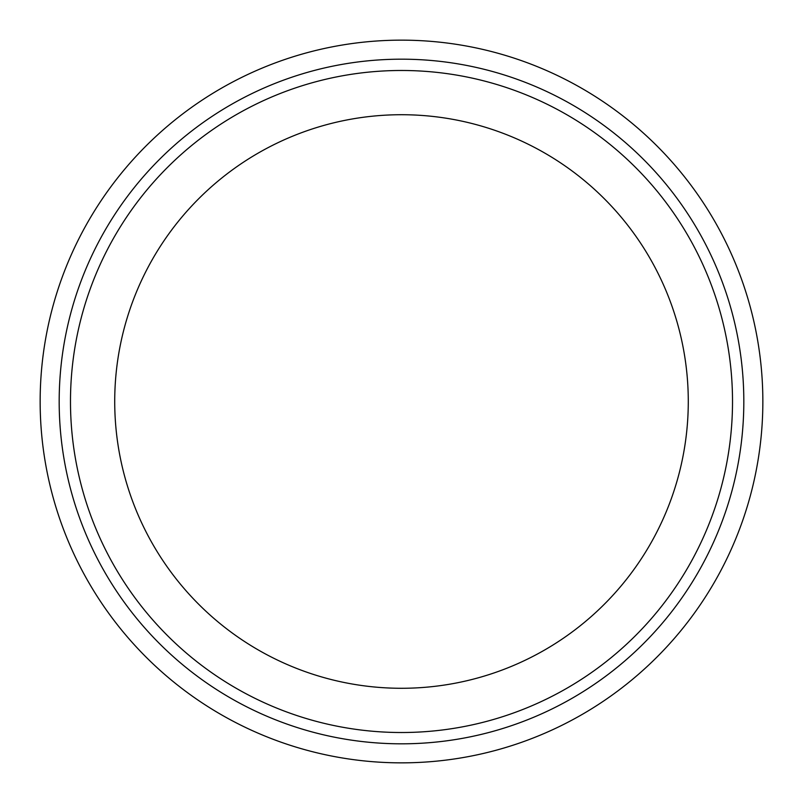 <?xml version="1.0" encoding="UTF-8"?>
<svg xmlns="http://www.w3.org/2000/svg" width="803" height="803" viewBox="0 0 803 803"><rect width="100%" height="100%" fill="white"/><g stroke="black" fill="none" stroke-linecap="round" stroke-linejoin="round"><path stroke-width="1.2" d="M762.85 401.5A361.35 361.35 0 0 0 401.5 40.15A361.35 361.35 0 0 0 40.15 401.5A361.35 361.35 0 0 0 401.5 762.85A361.35 361.35 0 0 0 762.85 401.5M688.281 401.5A286.781 286.781 0 0 0 401.5 114.719A286.781 286.781 0 0 0 114.719 401.5A286.781 286.781 0 0 0 401.5 688.281A286.781 286.781 0 0 0 688.281 401.5M59.181 401.5A342.319 342.319 0 0 0 401.5 743.819A342.319 342.319 0 0 0 743.819 401.5A342.319 342.319 0 0 0 401.5 59.181A342.319 342.319 0 0 0 59.181 401.5M70.483 401.5A331.017 331.017 0 0 0 401.5 732.517A331.017 331.017 0 0 0 732.517 401.5A331.017 331.017 0 0 0 401.5 70.483A331.017 331.017 0 0 0 70.483 401.5"/></g></svg>
